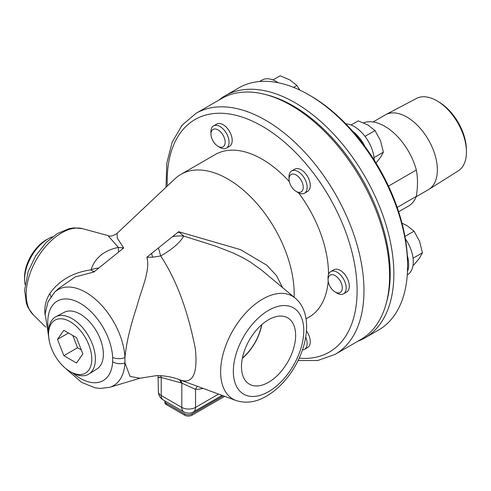<?xml version="1.0" encoding="UTF-8"?>
<svg xmlns="http://www.w3.org/2000/svg" width="491" height="491" viewBox="0 0 491 491"><rect width="100%" height="100%" fill="white"/><g stroke="black" fill="none" stroke-linecap="round" stroke-linejoin="round"><path stroke-width="0.74" d="M25.059 284.522A33.069 19.094 -60 0 1 24.605 280.251A33.069 19.094 -60 0 1 24.599 279.44A33.069 19.094 -60 0 1 48.689 238.54A33.069 19.094 -60 0 1 52.611 236.797M48.689 238.54L46.805 239.559A30.565 17.645 120 0 0 24.55 278.109L24.605 280.251M164.908 401.221L164.908 402.546A5.18 2.989 0 0 0 166.424 404.658L166.424 403.338A5.18 2.989 180 0 1 164.908 401.221A5.18 2.989 180 0 1 164.933 400.944M166.424 403.338L184.684 413.876L184.684 415.202A5.18 2.989 0 0 0 192.006 415.202L224.682 396.335M184.684 415.202L166.424 404.658M192.006 415.202L192.006 413.876A5.18 2.989 180 0 1 184.684 413.876M192.006 413.876L223.282 395.82M302.462 349.966A12.84 7.414 -120 0 0 302.603 349.954A12.84 7.414 -120 0 0 304.481 349.371A12.84 7.414 -120 0 0 305.74 337.09M306.47 330.952A12.84 7.414 60 0 1 307.618 347.567L304.481 349.371M217.832 146.177L219.686 147.318A12.84 7.414 -120 0 0 224.522 148.705A12.84 7.414 -120 0 0 226.4 148.122A12.84 7.414 -120 0 0 227.186 134.78A12.84 7.414 -120 0 0 215.439 125.303A12.84 7.414 -120 0 0 213.56 125.88A12.84 7.414 -120 0 0 210.903 132.097L210.964 134.276A10.041 5.8 60 0 1 216.678 129.274A10.041 5.8 60 0 1 224.706 139.063A10.041 5.8 60 0 1 221.607 147.263A10.041 5.8 60 0 1 217.832 146.177A10.041 5.8 60 0 1 210.964 134.276M213.56 125.88L216.691 124.076A12.84 7.414 60 0 1 218.569 123.493A12.84 7.414 60 0 1 230.316 132.969A12.84 7.414 60 0 1 229.53 146.318L226.4 148.122M295.913 191.257L297.773 192.398A12.84 7.414 -120 0 0 304.481 193.209A12.84 7.414 -120 0 0 302.603 175.625A12.84 7.414 -120 0 0 291.642 170.96A12.84 7.414 -120 0 0 288.984 177.177L289.046 179.356A10.041 5.8 60 0 1 296.067 174.949A10.041 5.8 60 0 1 303.242 187.378A10.041 5.8 60 0 1 295.913 191.257A10.041 5.8 60 0 1 292.593 188.243A10.041 5.8 60 0 1 289.046 179.356M291.642 170.96L294.772 169.156A12.84 7.414 60 0 1 305.733 173.814A12.84 7.414 60 0 1 307.618 191.398L304.481 193.209M334.954 291.881L336.814 293.023A12.84 7.414 -120 0 0 343.522 293.827A12.84 7.414 -120 0 0 346.186 287.953A12.84 7.414 -120 0 0 340.576 275.028A12.84 7.414 -120 0 0 330.682 271.584A12.84 7.414 -120 0 0 328.025 277.464A12.84 7.414 -120 0 0 328.025 277.802L328.086 279.98A10.041 5.8 60 0 1 328.08 279.717A10.041 5.8 60 0 1 335.261 275.66A10.041 5.8 60 0 1 342.282 288.088A10.041 5.8 60 0 1 334.954 291.881A10.041 5.8 60 0 1 328.086 279.98M330.682 271.584L333.812 269.78A12.84 7.414 60 0 1 343.712 273.217A12.84 7.414 60 0 1 349.316 286.143A12.84 7.414 60 0 1 346.658 292.022L343.522 293.827M259.53 81.518L262.041 80.07A28.275 16.326 60 0 1 266.183 78.793A28.275 16.326 60 0 1 278.151 82.727M299.854 90.117L296.926 85.489L289.837 79.892L280.146 75.798L272.996 79.929M293.618 87.398L296.926 85.489M345.811 123.836A28.275 16.326 60 0 1 364.254 135.418A28.275 16.326 60 0 1 374.234 160.084M352.753 131.336A28.275 16.326 60 0 1 359.608 138.1A28.275 16.326 60 0 1 365.138 146.748A137.204 79.217 -120 0 0 352.753 131.336A137.204 79.217 -120 0 0 310.57 95.837L308.741 94.781A139.794 80.708 60 0 1 407.585 265.993A139.794 80.708 60 0 1 378.635 329.983L364.905 337.912A139.794 80.708 -120 0 0 393.856 273.917A139.794 80.708 -120 0 0 332.837 133.239A139.794 80.708 -120 0 0 225.117 95.782A139.794 80.708 -120 0 0 218.722 100.225M376.026 162.975L380.5 157.408L383.397 152.185L380.5 140.629L375.007 130.569L367.919 124.978L358.234 120.878L351.077 125.009M374.025 157.599L383.397 152.185M364.991 136.351L375.007 130.569M405.376 238.835A28.275 16.326 60 0 1 413.293 261.807A28.275 16.326 60 0 1 407.438 274.745L407.278 274.843M407.585 265.993L407.585 263.876A137.204 79.217 -120 0 0 407.321 255.467A28.275 16.326 60 0 1 408.647 264.489A28.275 16.326 60 0 1 407.462 271.627M413.041 265.33L414.048 264.747L419.541 258.027L422.438 252.81L419.541 241.253L414.048 231.193L406.959 225.596L402.006 223.202M404.952 236.441L414.048 231.193M413.072 258.223L422.438 252.81M266.19 94.72A137.204 79.217 60 0 1 390.198 273.917A137.204 79.217 60 0 1 386.368 302.873M357.865 341.233A139.794 80.708 -120 0 0 364.905 337.912M225.117 95.782L238.841 87.858A139.794 80.708 60 0 1 308.741 94.781M407.321 255.467A137.204 79.217 -120 0 0 365.138 146.748M466.432 150.909L466.376 148.834A39.157 22.604 -120 0 0 439.598 102.447L437.831 101.361A41.827 24.145 60 0 1 466.432 150.909A41.827 24.145 60 0 1 466.45 152.02A41.827 24.145 60 0 1 458.244 170.886L428.901 189.36A43.153 24.912 -120 0 0 437.371 169.892A43.153 24.912 -120 0 0 418.841 126.795A43.153 24.912 -120 0 0 385.76 114.636A43.153 24.912 -120 0 0 385.282 114.906L373.037 121.971M385.76 114.636L416.429 98.464A41.827 24.145 60 0 1 437.831 101.361M416.19 196.713L428.434 189.643A43.153 24.912 -120 0 0 428.901 189.36M398.649 211.75L408.5 206.067A47.406 27.367 -120 0 0 416.319 196.382L397.194 207.423M388.485 186.101L416.319 170.027C417.866 177.92 417.866 186.703 416.319 196.382M416.319 170.027A47.406 27.367 -120 0 0 363.53 122.811M70.833 371.975L72.717 372.994A33.069 19.094 -120 0 0 88.902 374.019A33.069 19.094 -120 0 0 95.389 359.099A33.069 19.094 -120 0 0 81.193 326.073A33.069 19.094 -120 0 0 55.839 316.756A33.069 19.094 -120 0 0 48.634 331.284L48.578 333.426A30.565 17.645 60 0 1 70.397 321.826A30.565 17.645 60 0 1 91.786 358.878A30.565 17.645 60 0 1 70.833 371.975A30.565 17.645 60 0 1 48.566 334.175A30.565 17.645 60 0 1 48.578 333.426M55.839 316.756L64.26 312.313A32.707 18.885 60 0 1 89.331 321.531A32.707 18.885 60 0 1 103.374 354.195A32.707 18.885 60 0 1 96.954 368.95L88.902 374.019M57.496 339.33L63.836 330.314L76.516 337.636L82.856 353.974L76.516 362.996L63.836 355.674L57.496 339.33L68.476 332.99M63.836 355.674L77.566 347.751L72.809 335.494M81.273 349.893L77.566 347.751M261.593 324.827A36.616 21.138 -60 0 1 242.394 358.074M298.068 360.535L317.745 360.504L335.157 354.342L360.781 339.545A139.143 80.334 -120 0 0 389.602 275.844A139.143 80.334 -120 0 0 328.866 135.817A139.143 80.334 -120 0 0 221.637 98.538L196.013 113.335L182.014 125.279L172.163 142.206L166.805 163.178L166.019 187.231M107.952 235.588L118.405 247.415C104.049 250.367 94.929 257.843 91.025 269.847C72.864 272.444 59.098 280.392 49.738 293.679C46.436 299.019 44.791 304.751 44.804 310.871L45.049 314.897M197.609 386.386A6.469 4.99 -91.2 0 0 195.541 389.375A73.883 42.656 120 0 0 203.096 388.399M181.492 380.457L179.467 379.715A6.469 4.345 -69.8 0 1 181.811 383.146L195.541 389.375L195.541 407.407A9.71 5.604 180 0 1 181.811 407.407A9.71 5.604 120 0 0 183.824 411.851A9.71 9.71 0 0 0 193.528 411.851A9.71 5.604 -120 0 0 195.541 407.407L218.593 394.101M180.031 379.924L178.509 379.359C192.325 385.183 197.953 374.995 195.375 348.813C189.913 321.924 180.934 286.848 160.717 255.958C172.218 249.379 179.896 242.75 183.763 236.073L215.23 246.022L233.053 252.92L242.351 257.444L250.097 261.881L261.685 270.191M178.546 379.377A6.469 4.345 -69.8 0 1 180.86 382.796L181.811 383.146L181.811 407.407L161.22 395.519A9.71 5.604 180 0 1 158.372 391.554L158.041 375.646M160.526 375.719A6.469 4.707 -78.5 0 1 161.22 377.45L180.86 382.796M159.827 377.18C157.525 377.567 157.992 377.659 161.22 377.45L161.22 395.519A9.71 5.604 -60 0 0 163.227 399.962L183.824 411.851M294.121 297.233A93.842 54.182 -120 0 0 294.189 293.943A93.842 54.182 -120 0 0 253.221 199.506A93.842 54.182 -120 0 0 180.909 174.366A93.842 54.182 -120 0 0 174.999 178.773L117.104 233.329M98.844 267.982L93.855 272.002L91.025 269.847A19.413 13.398 -3.4 0 1 98.844 267.982L123.695 247.967L117.288 238.117L117.097 233.335C113.114 235.999 110.082 236.754 107.995 235.594L82.691 228.696A50.174 28.969 -60 0 0 45.651 246.519A50.174 28.969 -60 0 0 26.176 294.318A50.174 28.969 -60 0 0 33.087 314.614L28.134 307.697L26.354 303.272L24.63 290.052L28.196 271.449L35.677 255.823L46.283 242.358L57.318 233.575L69.403 228.56L74.166 227.873L82.691 228.696M58.539 288.518L75.246 276.93L93.855 272.002M172.513 236.656L178.669 231.721L183.763 236.073A32.357 25.262 175.7 0 0 172.513 236.656L146.84 257.241C150.706 270.253 141.089 289.905 136.823 306.691C130.195 326.595 126.236 343.559 124.953 357.565A55.434 32.007 -120 0 0 97.243 300.915A55.434 32.007 -120 0 0 54.611 292.219L58.521 288.536M282.558 287.591L276.494 275.586L266.742 265.183L240.443 249.618L178.669 231.721M139.751 378.291L109.536 387.356A55.434 32.007 -120 0 0 124.953 362.861L130.078 376.45L139.96 378.23L156.236 375.658C160.121 375.394 170.15 376.167 178.601 379.396L179.62 379.77M295.637 335.384A38.292 22.107 -60 0 1 278.642 374.21A38.292 22.107 -60 0 1 248.992 383.925A38.292 22.107 -60 0 1 241.486 366.648A38.292 22.107 -60 0 1 257.922 328.405A38.292 22.107 -60 0 1 287.278 317.616A38.292 22.107 -60 0 1 295.637 335.384M242.345 358.332A36.868 21.285 120 0 0 261.789 324.655M118.503 252.147A19.413 0.589 -93.7 0 1 118.399 247.415L123.695 247.967M49.738 293.679A9.71 5.241 -149.8 0 1 50.843 296.644M48.64 331.106A45.902 26.502 60 0 1 75.589 301.063A45.902 26.502 60 0 1 112.648 357.356A9.71 5.266 -2.8 0 0 124.953 357.571L124.953 362.861A9.71 5.923 -177 0 1 112.648 361.738A45.902 26.502 60 0 1 72.871 373.08M328.51 274.359A93.842 54.182 -120 0 0 328.51 274.131A93.842 54.182 -120 0 0 298.632 192.877M289.34 181.621A93.842 54.182 -120 0 0 215.23 154.548L180.909 174.366M306.034 318.843L309.072 317.088A93.842 54.182 -120 0 0 328.203 281.294M158.452 247.924A32.357 0.571 73.3 0 0 160.71 255.958L152.67 257.192L146.84 257.241M122.719 248.753A19.413 1.313 -105.7 0 1 122.578 247.887M93.204 271.56A19.413 15.583 8.7 0 1 94.855 271.198M112.648 357.356A45.915 26.508 60 0 1 112.648 361.738M167.29 186.034A134.288 77.535 60 0 1 262.151 126.169A134.288 77.535 60 0 1 357.11 290.641A134.288 77.535 60 0 1 299.191 358.166M335.157 354.342A139.143 80.334 -120 0 0 363.972 290.641A139.143 80.334 -120 0 0 265.582 120.227A139.143 80.334 -120 0 0 196.013 113.335M220.631 371.859A59.423 34.309 120 0 0 236.042 400.515C246.083 403.731 256.345 402.215 266.828 395.961C273.413 392.07 279.514 386.847 285.124 380.292C307.084 355.005 315.167 314.663 295.165 298.098A59.423 34.309 120 0 0 262.648 299.087A59.423 34.309 120 0 0 220.631 371.859M268.559 310.349A49.806 28.754 -60 0 1 303.776 330.682A49.806 28.754 -60 0 1 268.559 391.683A49.806 28.754 -60 0 1 233.342 371.349A49.806 28.754 -60 0 1 268.559 310.349M151.541 253.466A32.357 2.725 77.3 0 1 152.67 257.192M179.473 232.464A32.357 21.291 -173.6 0 0 177.852 232.378M33.087 314.614L45.651 327.067M183.916 381.354L180.823 380.212M158.372 391.554A9.71 9.71 0 0 0 163.227 399.962M193.528 411.851L222.067 395.378M109.536 387.356L100.146 388.449L95.002 387.786L81.494 382.311L64.389 367.354M49.358 341.319L45.129 313.829L48.014 301.83L54.611 292.219M295.165 298.098L261.654 270.167M236.042 400.515L181.369 380.415"/></g></svg>

